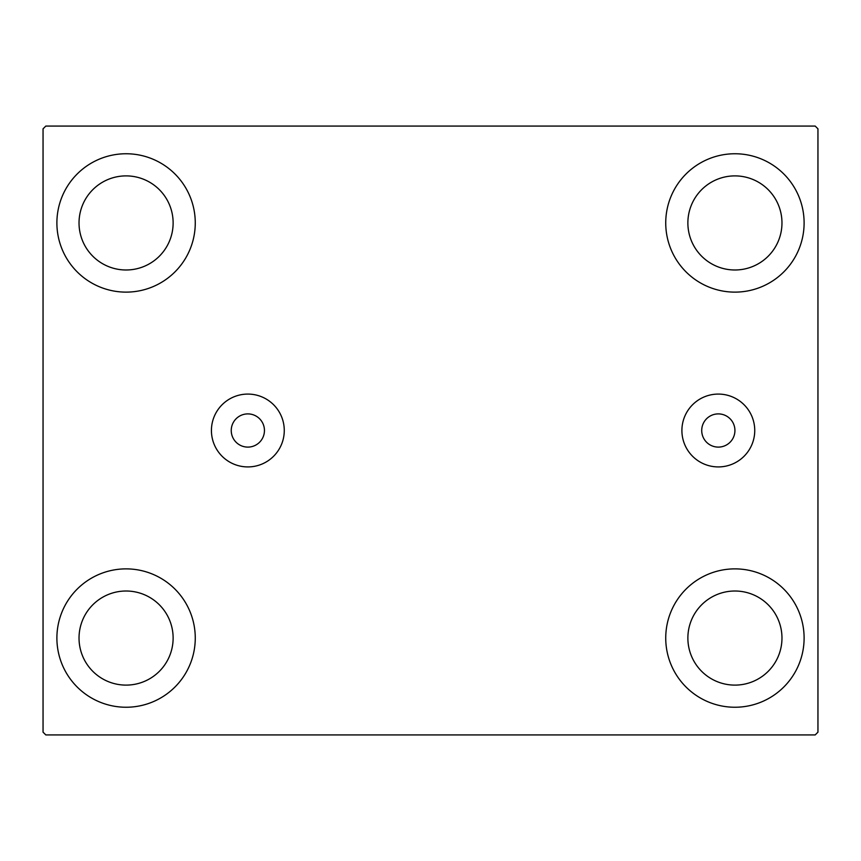 <?xml version="1.0" encoding="UTF-8"?>
<svg xmlns="http://www.w3.org/2000/svg" width="861" height="861" viewBox="0 0 861 861"><rect width="100%" height="100%" fill="white"/><g stroke="black" fill="none" stroke-linecap="round" stroke-linejoin="round"><path stroke-width="1.29" d="M734.928 430.5A16.607 16.607 0 0 0 718.322 413.893A16.607 16.607 0 0 0 701.715 430.5A16.607 16.607 0 0 0 718.322 447.107A16.607 16.607 0 0 0 734.928 430.5M264.445 430.5A16.607 16.607 0 0 0 247.85 413.893A16.607 16.607 0 0 0 231.243 430.5A16.607 16.607 0 0 0 247.85 447.107A16.607 16.607 0 0 0 264.445 430.5M754.742 430.5A36.42 36.42 0 0 0 718.322 394.08A36.42 36.42 0 0 0 681.901 430.5A36.42 36.42 0 0 0 718.322 466.92A36.42 36.42 0 0 0 754.742 430.5M284.27 430.5A36.42 36.42 0 0 0 247.85 394.08A36.42 36.42 0 0 0 211.429 430.5A36.42 36.42 0 0 0 247.85 466.92A36.42 36.42 0 0 0 284.27 430.5M56.891 638.066A69.192 69.192 0 0 1 126.072 568.873A69.192 69.192 0 0 1 195.264 638.066A69.192 69.192 0 0 1 126.072 707.247A69.192 69.192 0 0 1 56.891 638.066M665.736 222.934A69.192 69.192 0 0 1 734.928 153.753A69.192 69.192 0 0 1 804.109 222.934A69.192 69.192 0 0 1 734.928 292.127A69.192 69.192 0 0 1 665.736 222.934M665.736 638.066A69.192 69.192 0 0 1 734.928 568.873A69.192 69.192 0 0 1 804.109 638.066A69.192 69.192 0 0 1 734.928 707.247A69.192 69.192 0 0 1 665.736 638.066M56.891 222.934A69.192 69.192 0 0 1 126.072 153.753A69.192 69.192 0 0 1 195.264 222.934A69.192 69.192 0 0 1 126.072 292.127A69.192 69.192 0 0 1 56.891 222.934M79.029 222.934A47.043 47.043 0 0 1 126.072 175.892A47.043 47.043 0 0 1 173.126 222.934A47.043 47.043 0 0 1 126.072 269.988A47.043 47.043 0 0 1 79.029 222.934M687.874 638.066A47.043 47.043 0 0 1 734.928 591.012A47.043 47.043 0 0 1 781.971 638.066A47.043 47.043 0 0 1 734.928 685.108A47.043 47.043 0 0 1 687.874 638.066M687.874 222.934A47.043 47.043 0 0 1 734.928 175.892A47.043 47.043 0 0 1 781.971 222.934A47.043 47.043 0 0 1 734.928 269.988A47.043 47.043 0 0 1 687.874 222.934M79.029 638.066A47.043 47.043 0 0 1 126.072 591.012A47.043 47.043 0 0 1 173.126 638.066A47.043 47.043 0 0 1 126.072 685.108A47.043 47.043 0 0 1 79.029 638.066M815.184 126.072L45.816 126.072L43.05 128.838L43.05 732.162L45.816 734.928L815.184 734.928L817.95 732.162L817.95 128.838L815.184 126.072"/></g></svg>
